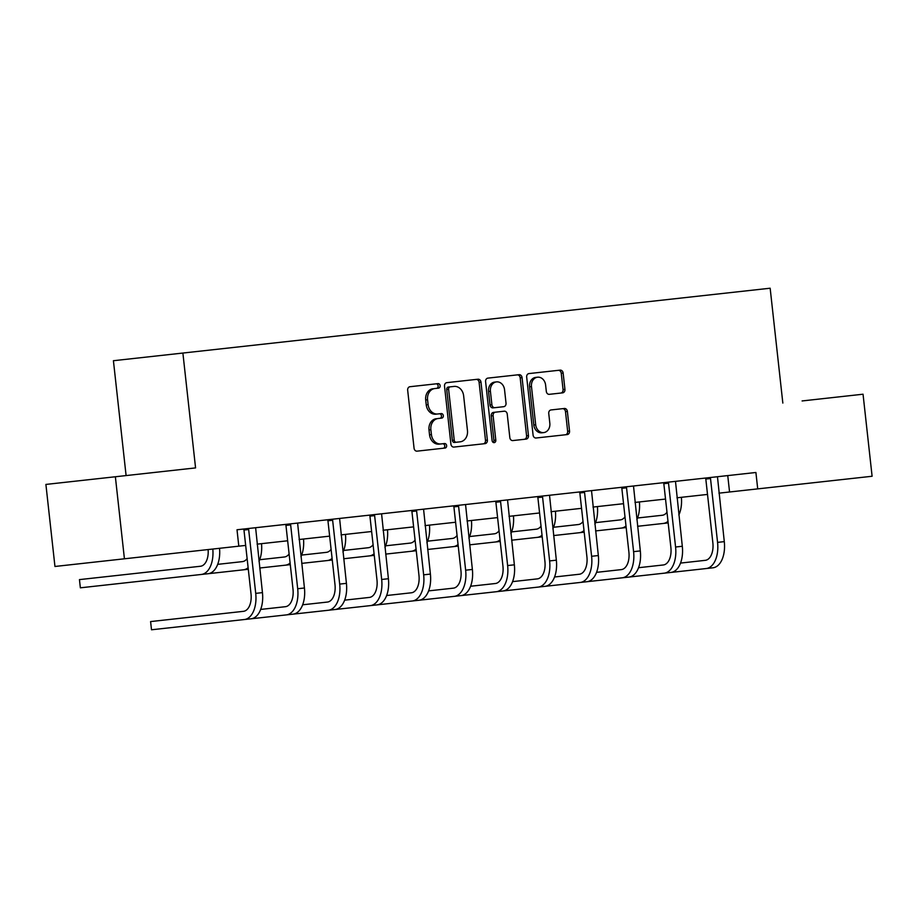 <?xml version="1.0" encoding="UTF-8"?>
<svg xmlns="http://www.w3.org/2000/svg" width="918" height="918" viewBox="0 0 918 918"><rect width="100%" height="100%" fill="white"/><g stroke="black" fill="none" stroke-linecap="round" stroke-linejoin="round"><path stroke-width="1.38" d="M440.124 385.675A2.272 1.859 83.7 0 0 438.024 383.621L409.956 386.719A3.236 2.662 83.7 0 0 407.672 390.242L414.064 448.214A3.236 2.662 83.7 0 0 417.07 451.151L445.138 448.041A2.272 1.859 83.7 0 0 444.633 443.532L441.007 443.933A10.373 8.503 83.7 0 1 431.414 434.57L430.875 429.727A10.373 8.503 83.7 0 1 438.196 418.493L441.822 418.092A2.272 1.859 83.7 0 0 441.329 413.582L437.702 413.984A10.373 8.503 83.7 0 1 428.109 404.608L427.57 399.778A10.373 8.503 83.7 0 1 434.891 388.532L438.517 388.13A2.272 1.859 83.7 0 0 440.124 385.675M434.891 388.532L436.647 388.337A2.272 1.859 83.7 0 0 436.142 383.827M443.256 448.259A2.272 1.859 83.7 0 0 442.763 443.75M438.196 418.493L439.951 418.298A2.272 1.859 83.7 0 0 439.447 413.788M562.642 392.847A3.236 2.662 83.7 0 0 564.937 389.335L563.136 373.075A3.236 2.662 83.7 0 0 560.141 370.138L528.963 373.58A3.236 2.662 83.7 0 0 526.68 377.091L533.083 435.075A3.236 2.662 83.7 0 0 536.078 438.001L567.255 434.57A3.236 2.662 83.7 0 0 569.539 431.047L567.37 411.402A3.236 2.662 83.7 0 0 564.375 408.476L551.029 409.944A3.236 2.662 83.7 0 0 548.746 413.456L549.825 423.198A8.664 7.114 83.7 0 1 543.708 432.596A8.664 7.114 83.7 0 1 535.687 424.759L531.476 386.593A8.664 7.114 83.7 0 1 537.592 377.195A8.664 7.114 83.7 0 1 545.602 385.032L546.313 391.389A3.236 2.662 83.7 0 0 549.308 394.327L562.642 392.847M802.102 400.948L863.046 394.212L872.1 476.258L757.717 488.881L755.904 472.483L237.005 529.766L238.806 546.176L245.668 545.418M782.836 403.071L770.156 288.218L113.419 360.717L126.099 475.581M115.37 476.763L124.423 558.798L54.954 566.475L45.9 484.429L195.568 467.905L182.889 353.051M124.423 558.798L238.806 546.176M480.975 382.14A3.236 2.662 83.7 0 0 477.98 379.214L446.802 382.657A3.236 2.662 83.7 0 0 444.519 386.168L450.922 444.151A3.236 2.662 83.7 0 0 453.917 447.077L485.094 443.635A3.236 2.662 83.7 0 0 487.378 440.124L480.975 382.14L479.104 382.347A3.236 2.662 83.7 0 0 476.098 379.421M487.883 378.124L519.06 374.682A3.236 2.662 83.7 0 1 522.055 377.608L528.458 435.591A3.236 2.662 83.7 0 1 526.175 439.102L512.829 440.571A3.236 2.662 83.7 0 1 509.834 437.645L507.241 414.133A3.236 2.662 83.7 0 0 504.234 411.195L495.387 412.182A3.236 2.662 83.7 0 0 493.104 415.693L495.812 440.17A2.272 1.859 83.7 0 1 492.105 440.583L485.599 381.636A3.236 2.662 83.7 0 1 487.883 378.124M237.005 529.766L239.15 529.525M259.989 527.23L281.137 524.889M301.976 522.594L323.125 520.254M343.963 517.959L365.112 515.618M385.95 513.323L407.087 510.982M427.937 508.687L449.074 506.346M469.924 504.051L491.061 501.721M511.911 499.415L533.048 497.086M553.898 494.779L575.035 492.45M595.874 490.143L617.022 487.814M637.861 485.507L659.009 483.178M679.848 480.871L700.996 478.542M721.835 476.235L727.745 475.581L729.558 491.991L757.717 488.881M257.097 544.156L287.655 540.782M299.073 539.52L329.642 536.146M341.06 534.884L371.629 531.511M383.047 530.248L413.616 526.875M425.034 525.612L455.603 522.239M467.021 520.976L497.59 517.603M509.008 516.341L539.577 512.967M550.995 511.705L581.553 508.331M592.982 507.069L623.54 503.695M634.969 502.433L665.527 499.059M676.956 497.797L707.514 494.423M718.943 493.161L729.558 491.991M433.009 388.739A10.373 8.503 83.7 0 0 425.7 399.984L427.57 399.778M437.702 413.984L435.82 414.19A10.373 8.503 83.7 0 1 426.227 404.815L425.7 399.984M436.314 418.7A10.373 8.503 83.7 0 0 429.004 429.945L430.875 429.727M441.007 443.933L439.125 444.14A10.373 8.503 83.7 0 1 429.532 434.776L429.004 429.945M483.212 443.842A3.236 2.662 83.7 0 0 485.496 440.33L479.104 382.347M446.733 389.507A2.272 1.859 83.7 0 1 448.328 387.052L450.21 386.845A2.272 1.859 83.7 0 0 448.615 389.301L454.226 440.192A2.272 1.859 83.7 0 0 456.326 442.246L454.444 442.453A2.272 1.859 83.7 0 1 452.356 440.399L446.733 389.507L448.615 389.301M450.21 386.845L454.043 386.421A10.373 8.503 83.7 0 1 463.636 395.796L467.469 430.588A10.373 8.503 83.7 0 1 460.159 441.822L456.326 442.246M458.277 442.028L454.444 442.453M448.328 387.052L452.161 386.627M524.293 439.309A3.236 2.662 83.7 0 0 526.576 435.798L520.185 377.814A3.236 2.662 83.7 0 0 517.178 374.888M493.23 442.419A2.272 1.859 83.7 0 0 493.93 440.376L491.222 415.9A3.236 2.662 83.7 0 1 493.517 412.389L495.387 412.182M494.894 407.672L503.741 406.685A3.236 2.662 83.7 0 0 506.025 403.174L504.544 389.725A8.664 7.114 83.7 0 0 496.523 381.888A8.664 7.114 83.7 0 0 490.407 391.286L491.899 404.735A3.236 2.662 83.7 0 0 494.894 407.672L493.012 407.879A3.236 2.662 83.7 0 1 490.017 404.941L488.537 391.493L490.407 391.286M496.523 381.888L494.653 382.106A8.664 7.114 83.7 0 0 488.537 391.493M501.859 406.904L493.012 407.879M537.592 377.195L535.71 377.401A8.664 7.114 83.7 0 0 529.594 386.799L531.476 386.593M543.708 432.596L541.827 432.803A8.664 7.114 83.7 0 1 533.806 424.977L529.594 386.799M565.373 434.776A3.236 2.662 83.7 0 0 567.657 431.265L565.488 411.608A3.236 2.662 83.7 0 0 562.493 408.682M560.772 393.053A3.236 2.662 83.7 0 0 563.055 389.542L561.254 373.282A3.236 2.662 83.7 0 0 558.259 370.356M208.111 549.561A16.513 9.444 83.7 0 1 200.457 566.257L79.453 579.614L80.359 587.818L208.099 573.716A24.763 14.172 -96.3 0 0 219.54 548.298M80.359 587.818L79.453 579.614M201.363 574.45A24.763 14.172 -96.3 0 0 212.804 549.044M248.216 528.527L248.663 529.525L243.97 530.042L251.016 593.889A16.513 9.444 83.7 0 1 243.442 611.331L150.598 621.578L151.504 629.782L251.084 618.789A24.763 14.172 -96.3 0 0 262.445 592.626L255.617 527.712M244.349 619.535A24.763 14.172 -96.3 0 0 255.72 593.372L248.663 529.525M243.97 530.042L243.522 529.043M151.504 629.782L150.598 621.578M247.126 558.603A16.513 9.444 83.7 0 1 242.444 561.621L217.681 564.352M122.346 583.182L164.333 578.547M258.991 561.334A24.763 14.172 -96.3 0 0 261.515 543.663M243.35 569.826A24.763 14.172 -96.3 0 0 248.135 567.703M289.113 553.967A16.513 9.444 83.7 0 1 284.431 556.985L259.668 559.716M259.725 568.012L290.283 564.639M300.978 556.698A24.763 14.172 -96.3 0 0 303.502 539.027M285.337 565.19A24.763 14.172 -96.3 0 0 290.111 563.067M290.203 523.891L290.65 524.889L285.957 525.406L293.003 589.253A16.513 9.444 83.7 0 1 285.429 606.695L260.666 609.426M193.491 625.147L286.336 614.899A24.763 14.172 -96.3 0 0 297.696 588.736L290.65 524.889M293.06 614.153L286.336 614.899L293.06 614.153A24.763 14.172 -96.3 0 0 304.432 587.99L297.604 523.076M285.957 525.406L285.498 524.408M332.178 519.255L332.637 520.254L327.944 520.77L334.99 584.617A16.513 9.444 83.7 0 1 327.416 602.059L302.653 604.79M235.478 620.511L328.323 610.263A24.763 14.172 -96.3 0 0 339.683 584.1L332.637 520.254M335.047 609.518L328.323 610.263L335.047 609.518A24.763 14.172 -96.3 0 0 346.419 583.355L339.591 518.441M327.944 520.77L327.485 519.772M331.1 549.331A16.513 9.444 83.7 0 1 326.418 552.349L301.655 555.08M206.321 573.911L248.308 569.275M301.712 563.377L332.282 560.003M342.965 552.062A24.763 14.172 -96.3 0 0 345.489 534.391M327.324 560.554A24.763 14.172 -96.3 0 0 332.098 558.431M373.087 544.695A16.513 9.444 83.7 0 1 368.405 547.713L343.642 550.444M343.699 558.741L374.257 555.367M384.952 547.426A24.763 14.172 -96.3 0 0 387.476 529.755M369.311 555.918A24.763 14.172 -96.3 0 0 374.085 553.795M415.074 540.059A16.513 9.444 83.7 0 1 410.392 543.077L385.629 545.808M385.686 554.105L416.244 550.731M426.927 542.79A24.763 14.172 -96.3 0 0 429.463 525.13M411.298 551.282A24.763 14.172 -96.3 0 0 416.072 549.159M374.165 514.619L374.624 515.618L369.931 516.134L376.977 579.981A16.513 9.444 83.7 0 1 369.403 597.423L344.64 600.154M277.466 615.875L370.31 605.628A24.763 14.172 -96.3 0 0 381.67 579.465L374.624 515.618M377.034 604.882L370.31 605.628L377.034 604.882A24.763 14.172 -96.3 0 0 388.406 578.719L381.578 513.805M369.931 516.134L369.472 515.136M416.152 509.983L416.611 510.982L411.918 511.498L418.964 575.345A16.513 9.444 83.7 0 1 411.39 592.787L386.627 595.518M319.453 611.239L412.297 600.992A24.763 14.172 -96.3 0 0 423.657 574.829L416.611 510.982M419.021 600.246L412.297 600.992L419.021 600.246A24.763 14.172 -96.3 0 0 430.393 574.083L423.565 509.169M411.918 511.498L411.459 510.5M458.139 505.348L458.598 506.346L453.905 506.862L460.951 570.709A16.513 9.444 83.7 0 1 453.377 588.151L428.614 590.882M361.44 606.603L454.284 596.356A24.763 14.172 -96.3 0 0 465.644 570.193L458.598 506.346M461.008 595.61L454.284 596.356L461.008 595.61A24.763 14.172 -96.3 0 0 472.368 569.447L465.552 504.533M453.905 506.862L453.446 505.864M457.061 535.423A16.513 9.444 83.7 0 1 452.379 538.441L427.616 541.172M427.673 549.469L458.231 546.095M468.914 538.155A24.763 14.172 -96.3 0 0 471.45 520.495M453.285 546.646A24.763 14.172 -96.3 0 0 458.059 544.523M500.126 500.712L500.585 501.71L495.892 502.226L502.938 566.073A16.513 9.444 83.7 0 1 495.364 583.515L470.601 586.246M403.427 601.967L496.271 591.72A24.763 14.172 -96.3 0 0 507.631 565.557L500.585 501.71M502.995 590.974L496.271 591.72L502.995 590.974A24.763 14.172 -96.3 0 0 514.355 564.811L507.539 499.897M495.892 502.226L495.433 501.239M499.036 530.788A16.513 9.444 83.7 0 1 494.366 533.806L469.603 536.537M469.66 544.833L500.218 541.459M510.901 533.519A24.763 14.172 -96.3 0 0 513.437 515.859M495.272 542.01A24.763 14.172 -96.3 0 0 500.046 539.887M542.113 496.076L542.572 497.074L537.879 497.59L544.925 561.437A16.513 9.444 83.7 0 1 537.351 578.879L512.588 581.622M445.402 597.331L538.258 587.084A24.763 14.172 -96.3 0 0 549.618 560.921L542.572 497.074M544.982 586.338L538.258 587.084L544.982 586.338A24.763 14.172 -96.3 0 0 556.342 560.175L549.526 495.261M537.879 497.59L537.42 496.604M541.023 526.152A16.513 9.444 83.7 0 1 536.341 529.17L511.59 531.901M511.647 540.197L542.205 536.823M552.888 528.883A24.763 14.172 -96.3 0 0 555.424 511.223M537.248 537.374A24.763 14.172 -96.3 0 0 542.033 535.251M584.1 491.44L584.559 492.438L579.855 492.955L586.912 556.801A16.513 9.444 83.7 0 1 579.338 574.243L554.575 576.986M487.389 592.707L580.233 582.448A24.763 14.172 -96.3 0 0 591.605 556.285L584.559 492.438M586.969 581.714L580.233 582.448L586.969 581.714A24.763 14.172 -96.3 0 0 598.329 555.539L591.513 490.625M579.855 492.955L579.407 491.968M583.01 521.516A16.513 9.444 83.7 0 1 578.329 524.534L553.577 527.265M553.623 535.561L584.192 532.188M594.875 524.247A24.763 14.172 -96.3 0 0 597.411 506.587M579.235 532.738A24.763 14.172 -96.3 0 0 584.02 530.615M626.087 486.815L626.535 487.802L621.842 488.319L628.899 552.166A16.513 9.444 83.7 0 1 621.314 569.608L596.562 572.35M529.376 588.071L622.22 577.812A24.763 14.172 -96.3 0 0 633.592 551.649L626.535 487.802M628.956 577.078L622.22 577.812L628.956 577.078A24.763 14.172 -96.3 0 0 640.316 550.903L633.5 485.989M621.842 488.319L621.394 487.332M624.997 516.88A16.513 9.444 83.7 0 1 620.316 519.898L595.553 522.629M595.61 530.925L626.179 527.552L595.61 530.925M636.862 519.611A24.763 14.172 -96.3 0 0 639.398 501.951M621.222 528.102A24.763 14.172 -96.3 0 0 626.007 525.98M668.075 482.179L668.522 483.166L663.829 483.683L670.886 547.53A16.513 9.444 83.7 0 1 663.301 564.972L638.538 567.714M571.363 583.435L664.207 573.176A24.763 14.172 -96.3 0 0 675.579 547.013L668.522 483.166M670.943 572.442L664.207 573.176L670.943 572.442A24.763 14.172 -96.3 0 0 682.303 546.267L675.487 481.353M663.829 483.683L663.381 482.696M666.984 512.244A16.513 9.444 83.7 0 1 662.303 515.262L637.54 517.993M637.597 526.289L668.166 522.916M678.85 514.975A24.763 14.172 -96.3 0 0 681.385 497.315M663.209 523.467A24.763 14.172 -96.3 0 0 667.994 521.344M710.062 477.544L710.509 478.53L705.816 479.047L712.861 542.894A16.513 9.444 83.7 0 1 705.288 560.336L680.525 563.078M613.35 578.799L706.194 568.54A24.763 14.172 -96.3 0 0 717.566 542.377L710.509 478.53M712.93 567.806L706.194 568.54L712.93 567.806A24.763 14.172 -96.3 0 0 724.291 541.631L717.463 476.717M705.816 479.047L705.368 478.06M426.227 404.815L428.109 404.608M429.532 434.776L431.414 434.57M485.496 440.33L487.378 440.124M452.356 440.399L454.226 440.192M520.185 377.814L522.055 377.608M526.576 435.798L528.458 435.591M491.222 415.9L493.104 415.693M493.93 440.376L495.812 440.17M490.017 404.941L491.899 404.735M533.806 424.977L535.687 424.759M565.488 411.608L567.37 411.402M567.657 431.265L569.539 431.047M561.254 373.282L563.136 373.075M563.055 389.542L564.937 389.335M255.72 593.372L262.445 592.626M297.696 588.736L304.432 587.99M339.683 584.1L346.419 583.355M381.67 579.465L388.406 578.719M423.657 574.829L430.393 574.083M465.644 570.193L472.368 569.447M507.631 565.557L514.355 564.811M549.618 560.921L556.342 560.175M591.605 556.285L598.329 555.539M633.592 551.649L640.316 550.903M675.579 547.013L682.303 546.267M717.566 542.377L724.291 541.631"/></g></svg>
